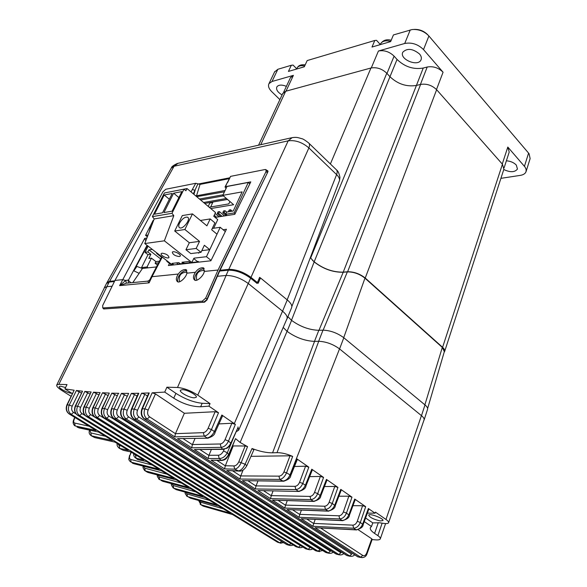 <?xml version="1.0" encoding="UTF-8"?>
<svg xmlns="http://www.w3.org/2000/svg" width="587" height="587" viewBox="0 0 587 587"><rect width="100%" height="100%" fill="white"/><g stroke="black" fill="none" stroke-linecap="round" stroke-linejoin="round"><path stroke-width="0.88" d="M526.128 171.404L530.127 158.593L529.085 153.706L428.906 35.99C424.291 31.228 418.692 29.079 412.118 29.548L393.422 34.941L390.641 41.604L371.997 47.041L374.8 40.474L307.184 60.564L304.301 66.793L288.43 71.423L291.321 65.274L277.849 69.281L274.569 71.974M378.424 51.01C384.177 49.954 389.408 51.663 394.097 56.147L397.047 59.441C404.7 66.823 413.431 69.684 423.242 68.041L427.211 67.013C433.221 66.023 438.511 67.754 443.068 72.216L423.513 49.601C418.01 44.216 411.744 42.176 404.722 43.475L378.424 51.01L371.278 67.923M503.778 169.533C510.272 172.563 514.836 172.395 517.455 169.027L516.311 165.072C513.86 162.548 510.551 161.124 506.383 160.809M500.909 178.345L520.251 175.388C523.318 174.875 525.24 173.664 526.018 171.749L526.165 169.496L525.072 167.082L507.806 147.051L502.259 164.03M504.108 167.801L509.215 152.084L507.806 147.051M279.882 99.621L271.656 91.572C268.751 88.593 267.863 85.944 268.993 83.618L272.023 81.49L293.397 75.363L290.382 77.822M286.397 86.34C281.76 84.528 278.583 84.711 276.859 86.883C275.897 89.606 277.636 92.284 282.083 94.918M296.655 68.738L293.074 65.084L291.321 65.274M380.259 44.473L376.538 40.32L374.8 40.474M413.982 29.416C419.434 29.167 424.056 30.986 427.857 34.882M419.544 54.011C412.778 48.567 407.209 47.951 402.836 52.177C398.955 59.126 418.025 67.226 421.004 59.896C421.789 58.076 421.297 56.117 419.544 54.011M444.689 351.312L503.881 169.203L502.428 164.221L436.633 89.708C432.003 85.254 426.661 83.493 420.615 84.411L416.396 85.453C406.542 86.979 397.722 84.066 389.944 76.706L386.782 73.236C382.012 68.76 376.737 67.013 370.947 68.004L285.671 91.264L282.67 93.663M258.794 281.892L257.964 281.305M444.154 352.237L444.601 351.562C445.041 350.366 444.374 348.949 442.591 347.313L365.231 278.025C359.824 273.777 353.954 271.693 347.614 271.759L343.234 272.141C332.932 272.28 323.239 268.831 314.177 261.795L312.475 260.32M336.659 170.047C338.068 170.978 339.169 173.436 339.946 177.428L339.535 180.436C339.697 178.639 338.721 176.694 336.608 174.61L308.879 147.924C309.87 145.385 309.701 143.646 308.373 142.707C304.91 140.058 302.709 138.723 301.762 138.679C297.499 137.483 296.846 137.042 292.179 137.629L288.18 140.836L174.075 166.246L178.052 163.303L291.409 137.798M103.077 308.182L103.672 308.96L204.533 302.166L206.976 299.964L220.022 270.247L228.791 269.367C236.135 269.308 243.532 271.972 250.987 277.372L308.879 147.924C302.268 142.281 295.371 139.919 288.18 140.836L228.805 269.367M109.586 281.334L174.075 166.246L171.221 168.183M339.535 180.436L291.834 306.575M427.622 408.508L444.33 351.62L442.304 347.416L364.96 278.165C359.552 273.916 353.682 271.832 347.35 271.898L343.212 272.258C332.91 272.397 323.224 268.949 314.155 261.919L310.362 257.671M257.077 283.433L250.627 278.187C243.165 272.794 235.769 270.123 228.424 270.181L219.655 271.055M257.422 282.611L259.608 277.35L260.459 278.047M220.052 270.247L267.863 171.874L266.909 170.465M268.076 171.206L267.202 170.406M229.539 177.839L198.23 184.017M114.428 281.533L109.182 282.053L106.467 283.565M208.253 206.419L210.007 202.508M212.956 201.994L210.733 206.962M202.39 505.649L232.716 514.601L203.66 506.28M281.107 543.276L277.607 542.256L232.723 514.63L279.096 542.733M131.334 452.217L129.984 455.329C129.169 457.581 129.397 458.939 130.659 459.408L152.15 465.029M134.386 454.096L135.546 455.373L136.969 455.688M89.936 430.403L90.824 432.92L105.425 436.266M72.26 393.554L64.9 388.91L74.16 390.223L67.292 404.759C65.773 408.691 66.463 411.788 69.369 414.048L95.813 430.352L69.053 413.879M71.834 393.283L71.739 393.283C67.931 393.305 57.864 387.802 59.331 386.481L60.49 386.18L65.568 387.545M64.9 388.91L67.013 384.58L58.854 384.368L106.885 286.698M70.99 396.24L61.855 390.494C57.886 387.926 56.198 386.07 56.792 384.911L58.854 384.368M277.313 542.08L280.014 542.975L283.697 542.704M79.296 391.727L72.194 406.182L69.244 405.052L76.405 390.502L81.329 393.019M72.194 406.182C71.174 408.816 71.621 410.885 73.558 412.397L71.247 414.356C68.341 412.089 67.674 408.985 69.244 405.052L66.918 404.854L74.16 390.223M87.764 392.637L80.61 407.327C79.583 409.983 80.045 412.074 81.989 413.608L79.656 415.589C76.736 413.299 76.061 410.159 77.623 406.175L84.829 391.426L89.877 393.987M96.517 393.378L89.319 408.295C88.292 410.981 88.754 413.101 90.706 414.642L88.366 416.645C85.423 414.334 84.733 411.164 86.289 407.129L93.531 392.175L98.719 394.794M105.565 393.943L98.323 409.08C97.295 411.795 97.758 413.938 99.724 415.501L97.369 417.526C94.412 415.192 93.707 411.986 95.263 407.899L102.527 392.754L107.854 395.418M114.913 394.325L107.641 409.675C106.607 412.426 107.076 414.591 109.05 416.168L106.68 418.223C103.708 415.86 102.996 412.617 104.537 408.486L111.824 393.158L117.283 395.865M124.569 394.523L117.268 410.078L114.127 408.875L121.428 393.371L127.019 396.13M117.268 410.078C116.233 412.859 116.71 415.053 118.691 416.645L330.4 551.222L328.28 552.917L116.307 418.729C113.32 416.337 112.594 413.05 114.127 408.875L111.86 408.801C110.378 412.969 111.134 416.249 114.12 418.634L325.961 552.543L328.837 553.203C330.877 553.49 332.286 553.123 333.049 552.11M134.54 394.523L127.225 410.276L124.04 409.058L131.349 393.385L134.54 394.523L137.079 396.196M127.225 410.276C126.19 413.094 126.667 415.31 128.656 416.924L340.915 552.785L338.78 554.502L126.256 419.03C123.255 416.616 122.514 413.285 124.04 409.058L121.685 409.036C120.225 413.255 120.988 416.572 123.989 418.979L336.402 554.157L339.396 554.803C341.451 555.06 342.881 554.634 343.696 553.526M144.842 394.325L137.512 410.269L134.284 409.036L141.592 393.202L144.842 394.325L147.454 396.064M137.512 410.269C136.47 413.123 136.954 415.361 138.958 416.997L351.701 554.187L349.558 555.918L136.536 419.125C133.52 416.682 132.772 413.314 134.284 409.036L131.84 409.058C130.387 413.329 131.172 416.682 134.188 419.125L347.1 555.618L350.234 556.249C352.332 556.469 353.792 555.977 354.614 554.781M225.041 439.67L228.519 441.064C226.677 444.924 224.212 447.023 221.123 447.36L191.678 447.822L192.441 444.542L220.242 443.977C222.209 443.691 223.808 442.253 225.041 439.67L231.865 423.242L235.372 424.386L228.519 441.064L230.823 443.17L238.065 427.395L230.985 443.552M234.052 436.545L227.316 452.746C225.247 456.583 222.539 458.506 219.208 458.513L208.194 458.513L194.348 449.547L222.554 449.128L221.123 447.36L220.242 443.977M194.246 397.832C189.352 397.825 178.771 391.977 180.451 390.186L182.344 389.658C187.202 389.607 197.9 395.528 196.205 397.296L194.246 397.832M152.172 392.806L155.474 393.914L148.144 410.042L144.872 408.794L152.172 392.806L164.742 392.094L166.891 387.2L175.931 393.356C185.03 399.094 193.776 402.396 202.17 403.276L210.058 403.614L197.753 395.117L248.242 283.484M164.742 392.094L173.752 398.184C182.909 403.863 191.876 406.725 200.651 406.769L208.928 406.145L210.058 403.614M166.891 387.2L177.509 387.479C183.936 388.088 190.687 390.634 197.753 395.117M148.144 410.042C147.102 412.925 147.579 415.2 149.59 416.851L175.454 433.668L203.329 432.641C205.267 432.311 206.866 430.851 208.121 428.275L215.136 411.714L218.525 412.749L211.445 429.545L214.38 431.511L221.849 415.038L222.495 416.044L215.099 432.37M155.474 393.914L184.369 413.277L175.506 433.536M149.59 416.851L147.161 419.008C144.131 416.528 143.367 413.123 144.872 408.794L142.333 408.868C140.887 413.189 141.687 416.587 144.718 419.052L358.085 556.909L360.623 557.18L315.065 527.691L356.691 529.936M175.454 433.668L174.772 436.875L147.161 419.008L144.116 418.802M208.121 428.275L211.445 429.545C209.544 433.404 207.138 435.576 204.225 436.075L174.772 436.875M215.136 411.714L184.369 413.277M208.928 406.145L218.525 412.749M221.849 415.038L235.372 424.386M235.534 438.636L240.12 442.466L247.567 446.619L241.184 462.622C239.445 466.526 237.287 468.705 234.697 469.167L224.542 468.896L211.085 460.186L220.829 460.267C224.021 460.164 226.619 458.234 228.614 454.485L235.534 438.636L228.813 454.881M257.854 481.274L256.049 485.897L295.004 486.352C296.971 486.095 298.504 484.73 299.59 482.265L302.775 483.483C301.131 487.181 298.827 489.213 295.87 489.587L255.22 488.949L242.387 480.643L283.073 481.039L279.801 479.418L278.935 476.138C281.034 475.998 282.699 474.604 283.932 471.963L286.544 472.843C284.754 476.71 282.508 478.897 279.801 479.418L239.914 479.043L226.736 470.517L238.498 470.899C241.059 470.407 243.26 468.191 245.102 464.244L252.028 448.512C259.74 451.44 266.593 452.878 272.588 452.819L277.013 452.672C281.797 452.643 287.021 453.89 292.671 456.422L286.544 472.843L290.139 474.927L296.736 458.77L308.821 467.171L302.775 483.483L305.379 485.251L311.778 469.218L312.284 470.026L305.944 485.933M362.362 557.643L360.623 557.18L362.766 555.427C364.366 556.168 365.672 555.375 366.677 553.049L371.776 538.822L372.187 539.365L367.117 553.541M357.417 556.593L359.875 557.364M364.278 521.594L371.498 526.51L372.76 522.885L365.591 517.983M372.76 522.885L379.51 522.775L383.788 523.391C386.517 523.773 388.11 523.567 388.557 522.79C388.873 522.012 388.014 520.896 385.982 519.458L375.438 512.121L375.071 513.192L367.367 513.119M380.222 520.933L382.922 520.581C384.265 518.622 369.326 512.921 368.695 515.151C369.766 517.433 373.603 519.363 380.222 520.933M371.498 526.51L370.39 527.596C369.788 529.144 371.189 531.088 374.594 533.422L377.867 535.638C379.811 536.98 380.618 538.074 380.288 538.91C379.84 539.761 378.292 540.084 375.651 539.879L372.114 539.57M315.065 527.691L355.957 529.768C358.914 529.503 361.152 527.61 362.685 524.081L368.365 508.533L368.797 509.193L363.162 524.653M358.165 529.701L371.776 538.822M368.365 508.533L375.071 513.192M141.797 409.066L148.738 393.129L149.259 392.938L142.333 408.868L141.827 409.007C140.476 413.542 141.35 416.88 144.453 419.023L357.806 556.843L361.35 557.525C364.344 557.731 366.259 556.41 367.11 553.556L366.677 553.049M315.08 519.737L313.759 523.421L352.86 525.152L353.675 528.241L356.309 529.922C360.917 528.557 363.192 526.81 363.148 524.675L360.323 522.481L357.27 521.3L362.575 505.73L365.686 506.669L360.323 522.481C358.833 526.047 356.617 527.97 353.675 528.241L312.878 526.275L301.212 518.717L342.089 520.493C345.046 520.207 347.313 518.284 348.883 514.726L354.724 499.06L355.179 499.75L349.375 515.32M362.575 505.73L352.97 505.671M354.724 499.06L365.686 506.669M312.878 526.275L313.759 523.421M301.212 518.717L342.859 520.669M301.27 510.477L299.84 514.373L338.919 515.804L339.748 518.93L342.463 520.654C347.1 519.253 349.397 517.485 349.368 515.349L346.462 513.082L343.373 511.901L348.839 496.206L351.98 497.152L346.462 513.082C344.936 516.685 342.698 518.637 339.748 518.93L298.974 517.272L287.028 509.538L327.876 510.991C330.841 510.683 333.13 508.731 334.737 505.143L340.753 489.353L341.23 490.086L335.258 505.767M348.839 496.206L338.89 496.22M340.753 489.353L351.98 497.152M298.974 517.272L299.84 514.373M287.028 509.538L328.691 511.174M287.131 500.99L285.59 505.106L324.64 506.229L325.484 509.391L328.28 511.167C332.954 509.707 335.28 507.916 335.243 505.796L332.257 503.463L329.138 502.267L334.773 486.447L337.943 487.401L332.257 503.463C330.694 507.095 328.434 509.068 325.484 509.391L284.732 508.056L272.5 500.139L313.311 501.254C316.283 500.916 318.587 498.943 320.245 495.325L326.445 479.41L326.937 480.173L320.781 495.971M334.773 486.447L324.457 486.542M326.445 479.41L337.943 487.401M284.732 508.056L285.59 505.106M272.5 500.139L314.17 501.437M320.355 476.446L323.562 477.414L317.699 493.601L314.551 492.39L320.355 476.446L309.65 476.644M311.778 469.218L323.562 477.414M272.933 491.26L271.319 495.633L310.009 496.411C311.976 496.176 313.487 494.834 314.551 492.39M310.009 496.411L310.861 499.61L313.737 501.437C318.381 500.014 320.722 498.202 320.766 496.008L317.699 493.601C316.092 497.262 313.818 499.266 310.861 499.61L270.475 498.634L271.319 495.633M270.475 498.634L257.95 490.527L299.282 491.466M257.95 490.527L298.834 491.466C303.442 490.064 305.812 488.237 305.93 485.97L305.379 485.251C303.684 488.905 301.351 490.908 298.387 491.275L295.87 489.587L295.004 486.352M296.736 458.77L297.264 459.614L290.734 475.646M299.59 482.265L305.57 466.195L294.461 466.496M305.57 466.195L308.821 467.171M255.22 488.949L256.049 485.897M242.387 480.643L284.027 481.237M252.028 448.512L253.797 449.965L246.848 465.652L245.102 464.244L238.799 461.837L245.131 445.988L233.2 445.937L225.357 465.748L233.905 465.939C235.901 465.799 237.53 464.434 238.799 461.837M283.932 471.963L290.029 455.798L250.972 456.334M290.029 455.798L292.671 456.422M243.143 469.916L240.729 475.94L278.935 476.138M239.914 479.043L240.729 475.94M226.736 470.517L239.437 471.104M233.905 465.939L234.697 469.167L238.931 471.09C241.837 471.508 244.478 469.695 246.848 465.652M245.131 445.988L247.567 446.619M232.834 445.694L233.2 445.937M224.542 468.896L225.357 465.748M211.085 460.186L221.864 460.479M211.283 449.686L208.95 455.277L218.364 455.233L219.208 458.513L221.314 460.472C223.896 460.303 225.753 459.423 226.89 457.823L228.798 454.918L227.316 452.746L223.493 450.985L224.212 449.282M237.97 426.91L238.645 430.234L236.157 431.746M218.364 455.233C220.367 455.079 222.077 453.663 223.493 450.985M208.194 458.513L208.95 455.277M194.348 449.547L223.669 449.349M222.554 449.128L226.868 448.307C228.446 447.419 231.021 444.293 230.962 443.596L230.823 443.17C228.769 447.118 226.017 449.106 222.554 449.128M231.865 423.242L218.929 423.924M194.957 438.65L192.441 444.542M191.678 447.822L177.494 438.643L208.216 438.166M177.494 438.643L207.651 438.188C212.149 436.853 214.629 434.93 215.077 432.421L214.38 431.511C212.421 435.319 209.977 437.462 207.05 437.946L204.225 436.075L203.329 432.641M141.592 393.202L149.259 392.938M351.261 556.388L348.854 556.072M138.958 416.997L136.536 419.125L133.953 419.089L346.484 555.317M133.631 418.883L133.953 419.089C130.842 416.88 129.976 413.578 131.363 409.183L138.29 393.437L138.789 393.268L131.84 409.058L131.334 409.249M131.349 393.385L138.789 393.268M340.438 554.964L338.112 554.62M128.656 416.924L126.256 419.03L123.791 418.949L335.815 553.871M123.475 418.751L123.791 418.949C120.702 416.77 119.843 413.505 121.223 409.154L128.641 393.4L121.201 409.212M121.428 393.371L128.641 393.4M329.887 553.387L327.634 553.005M118.691 416.645L116.307 418.729L113.944 418.604L325.425 552.272M113.643 418.414L113.944 418.604C110.877 416.484 110.033 413.255 111.413 408.919L118.369 393.459L111.383 408.97M111.824 393.158L118.816 393.327M319.614 551.648L318.044 551.186L106.68 418.223L104.567 418.083L315.799 550.782L317.42 551.237M107.641 409.675L104.537 408.486L101.911 408.479L109.299 393.07L102.343 408.361C100.854 412.485 101.595 415.728 104.567 418.083L104.126 417.878M102.527 392.754L109.299 393.07M309.598 549.77L308.08 549.307L97.369 417.526L95.321 417.35L305.886 548.867L308.08 549.307L310.2 547.649L99.724 415.501M305.423 548.625L307.463 549.322M98.323 409.08L95.263 407.899L92.724 407.848L100.076 392.622L93.135 407.738C91.638 411.81 92.372 415.016 95.321 417.35L94.918 417.152M312.548 548.794C311.895 549.623 310.552 549.872 308.535 549.542L305.746 548.823L95.197 417.32C92.152 415.2 91.33 412.037 92.724 407.848L92.702 407.899M93.531 392.175L100.076 392.622M299.847 547.737L298.379 547.282L88.366 416.645L86.384 416.425L296.237 546.805L298.379 547.282L300.485 545.646L90.706 414.642M295.804 546.578L297.763 547.267M89.319 408.295L86.289 407.129L83.831 407.026L91.154 391.991L84.234 406.923C82.723 410.951 83.442 414.114 86.384 416.425L86.01 416.234M302.679 546.908C302.056 547.642 300.757 547.832 298.768 547.488L296.119 546.776L86.274 416.403C83.251 414.312 82.437 411.186 83.831 407.026L83.809 407.077M84.829 391.426L91.154 391.991M290.352 545.572L79.656 415.589L77.733 415.325L286.838 544.611L288.936 545.118L290.998 543.591M286.441 544.398L288.305 545.066M80.61 407.327L77.623 406.175L75.231 406.028L82.518 391.191L75.62 405.925C74.109 409.909 74.813 413.035 77.733 415.325L77.389 415.148M76.405 390.502L82.518 391.191M281.723 541.478L279.742 542.821L71.247 414.356L69.303 414.033C66.294 411.876 65.502 408.816 66.918 404.854M73.955 419.096L74.336 418.971C73.419 421.18 73.514 422.537 74.608 423.029L89.129 426.235M95.975 430.425L75.18 425.964L74.608 423.029M77.088 427.153L98.609 432.047L78.695 427.828M98.609 432.047L112.322 440.492L98.638 432.091M112.322 440.492L91.381 435.811L90.824 432.92M94.067 437.264L91.323 435.796C89.239 434.299 88.644 432.472 89.554 430.322M117.84 443.911L119.19 445.54L121.238 446.003M114.905 442.077L128.326 450.339L114.905 442.077L95.424 437.748M114.927 442.121L94.698 437.557L91.323 435.796M128.326 450.339L119.741 448.453L119.19 445.54M122.412 449.884L119.058 448.138M130.82 451.88L143.881 459.914L130.82 451.88L123.241 450.288L119.631 448.431C117.459 446.883 116.659 445.254 117.224 443.53M130.842 451.917L123.916 450.442M143.881 459.914L136.118 458.256L135.546 455.373M135.993 458.22L134.621 457.192M146.324 461.419L159.15 469.314L146.324 461.419L137.908 459.672L135.868 458.176M146.346 461.463L138.569 459.826M159.15 469.314L131.172 462.174L130.659 459.408M129.566 455.439L129.58 455.402C128.744 460.017 127.995 459.342 131.092 462.145L129.742 461.096M143.712 466.518L144.732 468.147L167.009 474.179M132.229 462.967L161.557 470.796L133.638 463.642M161.557 470.796L174.075 478.5L161.572 470.833M174.075 478.5L145.224 470.877L144.732 468.147M158.086 475.411L159.114 476.923L181.559 483.138M146.882 471.897L176.423 479.946L148.24 472.535M176.423 479.946L188.662 487.481L176.438 479.983M188.662 487.481L159.598 479.623L159.114 476.923M172.167 484.114L173.202 485.515L195.801 491.906M161.205 480.606L190.958 488.898L162.533 481.237M190.958 488.898L202.933 496.272L190.973 488.927M202.933 496.272L173.679 488.179L173.202 485.515M185.954 492.632L186.989 493.924L209.742 500.484M205.179 497.651L176.005 489.595L205.179 497.651L216.897 504.864L205.193 497.681M216.897 504.864L187.458 496.558L186.989 493.924M199.477 500.975L200.497 502.164L223.383 508.878M188.948 497.475L219.098 506.221L190.232 498.106M219.098 506.221L230.566 513.28L219.105 506.251M230.566 513.28L200.959 504.769L200.497 502.164M259.307 278.069L260.496 277.959L287.256 299.913C291.086 303.156 292.495 305.842 291.497 307.955L287.116 318.609M217.256 276.301L226.032 275.472C233.377 275.45 240.795 278.135 248.286 283.521L282.567 311.205C286.434 314.434 287.872 317.083 286.896 319.152L286.61 319.57M283.205 327.429L287.094 331.362C295.826 337.62 304.954 340.952 314.478 341.37L318.653 341.274C326.042 341.612 333.02 344.165 339.579 348.92L421.488 415.662C423.638 417.452 424.496 418.949 424.049 420.153L423.821 420.527M287.916 316.679L291.578 320.385C300.236 326.673 309.32 329.975 318.822 330.305L322.997 330.165C330.364 330.437 337.305 332.961 343.813 337.738L424.995 404.913C427.131 406.718 427.967 408.236 427.512 409.462L424.13 419.896M104.009 288.562L104.295 287.784L106.797 286.705L112.139 286.207M248.286 283.521L250.987 277.372L258.199 283.25L260.496 277.959M259.755 279.669L258.926 278.986M104.295 287.784L107.039 282.442L109.549 281.342L114.781 280.813M151.629 225.643L150.309 227.719L149.516 231.153M153.669 220.316L153.141 220.404L145.569 235.387L148.034 235.013M145.569 235.387L147.359 236.781M156.898 252.968L156.648 253.467L157.411 253.371M156.648 253.467L161.425 257.165L162.188 257.069M201.018 252.337L190.79 253.584L185.962 249.746L196.175 248.448L201.018 252.337L204.349 245.271L209.764 249.651L201.818 250.634M185.962 249.746L189.322 242.739L199.536 241.374L196.175 248.448M189.322 242.739L174.713 231.021L184.876 229.502L199.536 241.374M184.876 229.502L192.463 213.895L206.91 225.841L210.197 218.936L200.416 220.47M210.197 218.936L214.915 222.869L211.658 229.759L216.999 234.176L209.764 249.651M192.463 213.895L182.3 215.576L174.713 231.021M179.527 223.111C178.426 225.54 178.477 227.103 179.695 227.807C183.225 229.7 191.384 218.547 187.495 217.168C184.758 216.845 182.102 218.826 179.527 223.111M184.083 262.022L183.408 263.431L181.919 262.272L188.86 261.479L190.349 262.653L191.854 262.492L193.703 258.581L197.841 261.861L178 264.084L176.46 262.888M162.071 253.188L161.227 253.591C159.855 255.264 168.007 259.344 168.997 257.488C168.484 255.191 166.18 253.76 162.071 253.188M179.299 256.563L180.202 256.13C181.596 254.413 173.341 250.304 172.329 252.205C172.82 254.538 175.146 255.991 179.299 256.563M183.408 263.431L180.26 263.79L178.771 262.624L171.991 263.394L173.473 264.546L172.035 264.708L144.762 243.554L164.367 240.809L191.854 262.492M164.367 240.809L173.811 215.656L171.976 213.301L152.385 216.632L154.198 218.929L173.811 215.656M144.762 243.554L154.198 218.929M171.976 213.301L183.98 189.168L185.903 190.782L187.018 188.537L215.517 212.538L213.756 216.258L217.74 219.597L213.668 228.248M167.383 192.397L187.018 188.537M187.165 263.431L186.754 263.101M172.71 263.314L172.483 263.783M183.98 189.168L164.375 192.984L152.385 216.632M163.92 212.575L172.123 211.159L181.853 191.619L173.649 193.196L163.92 212.575M178.896 197.555L173.649 193.196M164.213 195.009L154.491 214.204L162.526 212.817L172.248 193.461L164.213 195.009L169.35 199.235M211.071 260.401L206.463 256.702L220.22 227.294L212.281 228.453M225.32 231.549L220.22 227.294M167.038 260.833L166.796 261.325L167.559 261.237M171.734 265.155L166.796 261.325M193.879 262.308L194.297 262.631M197.225 262.308L196.806 261.978M194.026 258.155L206.463 256.702M198.076 261.369L199.008 262.11M188.053 263.328L187.642 263.005M198.707 253.21L199.008 252.579M185.463 263.247L185.881 263.578M219.024 216.801L215.077 213.477M213.778 216.214L215.194 217.403M214.24 215.238L216.566 217.19M227.074 215.532L225.621 214.299L226.655 212.076L225.004 210.711L223.603 210.938L222.767 212.714L226.244 215.656M225.004 210.711L224.168 212.487L225.812 213.888M224.168 212.487L222.767 212.714M232.254 211.173L230.632 209.786L229.224 210.021L228.387 211.797M230.632 209.786L229.803 211.569M224.535 215.928L219.435 211.621L218.048 211.841L217.219 213.609L220.69 216.537M219.435 211.621L218.599 213.389L217.219 213.609M218.599 213.389L222.069 216.317M226.655 212.076L233.252 211.012L242.145 191.883L222.781 195.368L227 186.475L248.272 182.462L249.827 183.841M209.207 207.226L228.827 203.894L229.935 201.524M210.792 208.554L233.641 204.709L222.781 195.368M225.621 214.299L234.14 212.942L248.272 182.462M234.14 212.942L235.079 213.741M142.436 268.479L139.141 273.337L133.88 270.834L136.881 266.447L142.436 268.479L156.472 266.916M223.155 229.744L226.45 229.268L210.88 260.782L168.396 265.522L169.489 263.416M178.279 274.041C180.532 270.923 183.078 269.433 185.91 269.572L186.857 273.175C186.306 277.38 179.527 283.462 177.567 281.731C175.762 280.248 175.997 277.688 178.279 274.041L152.018 276.69L149.113 282.846L147.638 281.122L148.151 281.034M227.022 183.019L225.533 186.644L250.796 181.875L234.793 214.314L215.136 217.41M193.886 194.319L195.104 190.43L192.382 189.418L195.742 183.291L165.842 189.234L162.929 191.81L114.971 280.425L102.696 305.497L102.74 307.948L202.266 301.19L205.692 298.108L207.255 299.319L203.616 302.224L202.266 301.19M206.998 299.113L219.311 271.055L267.408 172.82L266.028 171.565L218.034 270.035L205.692 298.108M266.197 169.819L267.833 171.932M266.028 171.565L265.948 169.592L265.119 169.511L230.574 176.371L227.558 182.645M225.533 186.644L225.041 186.923L226.017 188.544M225.041 186.923L230.574 176.371M229.143 178.675L200.05 184.391L196.513 195.779L195.537 195.706M225.092 190.496L196.513 195.779M195.742 183.291L197.9 183.841L193.321 193.842M197.9 183.841L200.05 184.391M223.067 194.767L199.477 199.022M114.971 280.425L122.514 279.669L125.735 280.454L128.282 280.036L128.34 283.007M186.857 273.175L195.368 272.317C197.672 269.11 200.306 267.599 203.256 267.775L204.276 271.421L218.034 270.035M151.079 277.247L152.018 276.69L162.239 257.113M150.052 279.434L149.113 282.846L119.623 285.62L125.735 280.454L126.381 283.169L119.623 285.62L144.703 238.373L145.781 240.883M142.193 268.09L141.981 268.494M139.141 273.337L132.809 282.582M130.872 282.765L128.67 280.608M204.276 271.421C203.784 275.729 196.799 281.943 194.737 280.124C192.866 278.598 193.079 275.993 195.368 272.317M203.594 202.493L226.399 198.479M159.466 261.186L155.929 261.597L155.107 263.269L157.441 265.06M155.107 263.269L158.585 262.866M155.929 261.597L151.431 258.141L147.043 266.975L148.181 267.841M151.431 258.141L148.79 258.463L150.874 254.281L147.873 251.97L148.929 249.849L160.655 258.911M142.678 268.457L141.54 267.599L148.005 254.648L150.874 254.281M141.54 267.599L147.043 266.975M152.297 249.402L148.929 249.849M147.873 251.97L145.004 252.337L148.107 246.151M148.005 254.648L145.004 252.337M204.709 203.432L227.521 199.448M223.398 195.897L200.615 199.984M249.336 183.408L250.113 183.261M226.391 187.752L226.134 188.288M224.461 191.824L196.674 196.667M195.053 280.234C194.363 278.216 194.884 275.912 196.63 273.315C198.729 270.35 201.246 268.802 204.188 268.663M177.905 281.833C177.259 279.86 177.802 277.585 179.534 275.017C181.566 272.155 183.988 270.629 186.805 270.446M423.513 49.601L428.906 35.99M404.722 43.475L410.247 29.944M293.397 75.363L286.023 91.168M394.097 56.147L386.972 73.448M397.047 59.441L314.177 261.795M423.242 68.041L343.234 272.141M427.211 67.013L420.409 84.462M443.068 72.216L436.493 89.547M272.023 81.49L277.849 69.281M524.448 166.282L528.593 153.082M260.745 144.695L285.671 91.264M330.386 163.978L370.947 68.004M310.618 258.06L386.782 73.236M347.614 271.759L420.615 84.411M365.231 278.025L436.633 89.708M442.591 347.313L502.428 164.221M304.682 65.971C301.175 65.282 298.746 65.803 297.389 67.52L297.191 67.843M390.729 41.391C386.048 40.246 382.768 40.899 380.89 43.35L380.669 43.739M287.168 299.832L336.608 174.61C337.532 172.094 337.312 170.34 335.947 169.35L309.055 143.367M209.764 203.043L212.714 202.53M424.885 404.825L442.304 347.416M343.718 337.657L364.96 278.165M323.144 330.158L347.35 271.898M318.968 330.298L343.212 272.258M291.49 320.311L314.155 261.919M131.04 452.034L129.984 455.329M73.558 412.397L76.046 413.93M81.989 413.608L85.225 415.618M109.05 416.168L320.164 549.513L318.044 551.186L315.292 550.525M175.931 393.356L173.752 398.184M202.17 403.276L200.651 406.769M177.509 387.479L226.12 275.464M234.308 423.609L282.523 311.169M277.013 452.672L318.726 341.274M272.588 452.819L314.551 341.37M320.979 528.263L362.766 555.427M385.982 519.458L421.437 415.618M374.594 533.422L378.322 522.621M377.867 535.638L382.144 523.156M352.86 525.152C354.819 524.969 356.287 523.685 357.27 521.3M307.133 519.26L313.715 523.545M338.919 515.804C340.886 515.606 342.368 514.3 343.373 511.901M292.95 510.044L299.796 514.491M324.64 506.229C326.607 506.009 328.104 504.688 329.138 502.267M278.429 500.601L285.546 505.231M263.952 490.952L271.282 495.722M283.029 481.01C286.001 480.636 288.342 478.581 290.044 474.861L339.528 348.883M290.139 474.927L290.719 475.683C290.587 477.943 288.195 479.799 283.558 481.245L283.073 481.039C286.045 480.643 288.4 478.61 290.139 474.927M248.316 481.032L255.998 486.021M232.753 470.913L240.685 476.064M240.12 442.466L287.05 331.325M217.051 460.457L225.32 465.836M200.255 449.781L208.899 455.402M183.423 438.849L192.389 444.675M322.667 550.533L318.55 551.442L315.63 550.738L104.42 418.061C101.404 416.095 100.568 412.903 101.911 408.479L101.889 408.53M74.997 417.54L74.336 418.971M74.747 417.386L73.969 419.052C72.575 422.09 72.957 424.386 75.107 425.942L74.395 425.502M132.956 463.414L132.17 462.93M143.177 466.372C142.626 467.435 143.294 468.932 145.194 470.869L144.453 470.414M147.601 472.337L145.194 470.869L147.601 472.337M157.507 475.25C156.766 475.646 157.455 477.099 159.569 479.608L158.82 479.146M175.22 489.125L172.886 487.702M176.526 489.763L173.642 488.171C171.558 485.772 170.854 484.363 171.536 483.937M185.287 492.442C184.648 492.882 185.367 494.254 187.429 496.551L186.666 496.081M198.758 500.762L200.923 504.761L203.19 506.126L200.152 504.284M282.567 311.205L287.256 299.913M287.094 331.362L291.578 320.385M314.478 341.37L318.822 330.305M318.653 341.274L322.997 330.165M339.579 348.92L343.813 337.738M421.488 415.662L424.995 404.913M226.032 275.472L228.791 269.367M106.797 286.705L109.549 281.342M183.46 263.842L183.041 263.519M103.099 307.992L104.398 308.909M191.061 191.934L192.382 189.418M144.703 238.373L146.867 238.058M147.359 245.571L133.88 270.834M147.051 245.337L128.201 280.637M290.594 77.359L283.602 92.328M268.993 83.618L274.811 71.453M421.004 59.896L421.187 59.434M258.573 145.187L282.883 93.208M305.196 64.864C301.432 64.394 298.827 65.274 297.389 67.52L296.45 69.09M391.206 40.254C386.826 39.058 383.384 40.092 380.89 43.35L380.156 44.663M107.172 282.274L171.477 167.728C171.536 166.693 173.488 165.277 177.34 163.457M104.508 287.542L56.792 384.911M388.609 522.635L424.152 419.566M238.836 429.801L287.05 318.55M75.231 406.028C73.815 410.078 74.622 413.167 77.645 415.303L286.742 544.582L289.266 545.301C291.218 545.668 292.48 545.528 293.067 544.875M133.741 453.7C133.293 455.211 134.005 456.708 135.876 458.176M380.339 538.756L385.6 523.575M188.082 217.652L187.495 217.168M187.048 272.097C180.789 272.397 178.316 275.604 179.615 281.709M204.452 270.35C198.01 270.585 195.464 273.85 196.799 280.146M185.91 269.572L186.615 270.123M104.126 308.923L102.74 307.948M161.572 257.15L151.16 277.079M151.153 277.093L149.912 279.713L148.173 281.026M147.601 281.158L127.159 283.125M203.256 267.775L204.005 268.362"/></g></svg>
